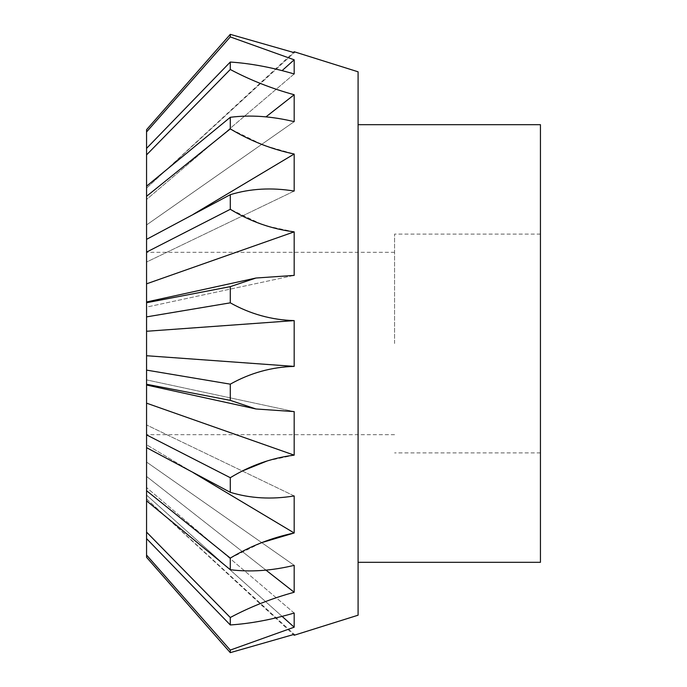 <?xml version="1.0" encoding="UTF-8"?>
<svg xmlns="http://www.w3.org/2000/svg" width="687" height="687" viewBox="0 0 687 687"><rect width="100%" height="100%" fill="white"/><g stroke="black" fill="none" stroke-linecap="round" stroke-linejoin="round"><path stroke-width="0.52" stroke-dasharray="3.44 2.58" d="M394.561 343.5L394.561 234.095L394.561 343.5M540.437 124.682L540.437 562.318M146.563 498.925L294.182 634.359L146.563 498.925L146.563 557.312L146.563 555.07L230.282 650.082L230.282 652.65L146.563 557.312L146.563 498.925L293.461 634.582L294.182 634.359L294.182 635.252M230.282 650.082L294.182 627.197L146.563 495.095L146.563 538.625L146.563 487.538L146.563 538.625L230.282 624.955C250.24 623.65 271.545 619.683 294.182 613.044L294.182 627.197M146.563 538.625L146.563 532.116L230.282 617.51L230.282 624.955M230.282 617.51C250.24 606.879 271.545 598.463 294.182 592.263L146.563 476.434L146.563 462.05L146.563 500.832L146.563 462.05L146.563 500.832L230.282 569.703C250.24 572.237 271.545 570.785 294.182 565.349L294.182 592.263M146.563 500.832L146.563 490.707L230.282 558.11L230.282 569.703M230.282 558.11L261.704 542.627M294.182 495.945L294.182 532.983L146.563 444.755L146.563 424.961L146.563 447.649L146.563 424.961L146.563 447.649L230.282 492.313C250.24 498.427 271.545 499.638 294.182 495.945L146.563 424.961L294.182 495.945M146.563 447.649L146.563 434.88L230.282 477.705L230.282 492.313M230.282 477.705L242.339 471.007M267.432 460.848L294.182 455.146L146.563 403.166L146.563 379.894L146.563 385.021L146.563 384.265L230.282 400.358L255.959 408.971L294.182 411.607L294.182 455.146M146.563 384.265L146.563 370.113L230.282 384.162L230.282 400.358M230.282 384.162C250.24 372.964 271.545 367.038 294.182 366.394L294.182 320.606C271.545 319.962 250.24 314.036 230.282 302.838L146.563 316.887L146.563 302.735L230.282 286.642L230.282 302.838M358.09 71.8L358.09 615.2M230.282 286.642L255.959 278.029L294.182 275.393L146.563 307.106L146.563 252.12L230.282 209.295L261.386 224.151M267.432 226.152L294.182 231.854L294.182 275.393L146.563 307.106L146.563 302.735M146.563 252.12L146.563 239.351L146.563 262.039L146.563 239.351L230.282 194.687L230.282 209.295M230.282 194.687C250.24 188.564 271.545 187.362 294.182 191.055L146.563 262.039L146.563 196.293L230.282 128.89L261.704 144.373M265.86 145.953L294.182 154.017L294.182 191.055L146.563 262.039L146.563 239.351M146.563 196.293L146.563 224.95L146.563 186.168L230.282 117.297L230.282 128.89M230.282 117.297C250.24 114.763 271.545 116.215 294.182 121.651L146.563 224.95L146.563 154.884L230.282 69.49C250.24 80.121 271.545 88.537 294.182 94.737L294.182 121.651L146.563 224.95L146.563 186.168M146.563 154.884L146.563 199.462L146.563 148.375L230.282 62.045L230.282 69.49M230.282 62.045C250.24 63.35 271.545 67.317 294.182 73.956L146.563 199.462L146.563 129.688M230.282 34.35L230.282 36.918L294.182 59.803L294.182 73.956L146.563 199.462L146.563 148.375M146.563 188.075L293.461 52.418L294.182 52.641L146.563 188.075L294.182 52.641L294.182 51.748M358.09 343.5L358.09 124.682L358.09 343.5M146.563 343.5L146.563 434.673L146.563 343.5M146.563 370.113L146.563 316.887M146.563 434.88L146.563 403.166M146.563 490.707L146.563 444.755L193.391 472.742M146.563 532.116L146.563 476.434L265.972 570.124M146.563 555.07L146.563 495.095L282.074 616.351M230.282 36.918L146.563 131.93M294.182 59.803L282.074 70.649M294.182 94.737L265.972 116.876M294.182 154.017L193.391 214.258M294.182 231.854L146.563 283.834M294.182 366.394L146.563 355.729M294.182 320.606L146.563 331.271M294.182 411.607L146.563 379.894L294.182 411.607M294.182 565.349L146.563 462.05L294.182 565.349M294.182 613.044L146.563 487.538L294.182 613.044M540.437 234.095L394.561 234.095M540.437 452.905L394.561 452.905M394.561 252.327L146.563 252.327M394.561 434.673L146.563 434.673M255.959 278.029L146.563 301.979M146.563 385.021L255.959 408.971"/><path stroke-width="1.03" d="M294.182 366.394L294.182 320.606L146.563 331.271L146.563 370.113L230.282 384.162C250.24 372.964 271.545 367.038 294.182 366.394L146.563 355.729M146.563 370.113L146.563 384.265L230.282 400.358L230.282 384.162M230.282 400.358L255.959 408.971L294.182 411.607L294.182 455.146C271.545 457.989 250.24 465.511 230.282 477.705L146.563 434.88L146.563 447.649L230.282 492.313L230.282 477.705M230.282 492.313C250.24 498.436 271.545 499.638 294.182 495.945L294.182 532.983C271.545 537.732 250.24 546.105 230.282 558.11L146.563 490.707L146.563 500.832L230.282 569.703L230.282 558.11M230.282 569.703C250.24 572.237 271.545 570.785 294.182 565.349L294.182 592.263C271.545 598.463 250.24 606.879 230.282 617.51L146.563 532.116L146.563 538.625L230.282 624.955L230.282 617.51M230.282 624.955C250.24 623.65 271.545 619.683 294.182 613.044L294.182 627.197L230.282 650.082L146.563 555.07L146.563 557.312L230.282 652.65L230.282 650.082M230.282 652.65L294.182 634.359L230.282 652.65M294.182 52.641L230.282 34.35L294.182 52.641L294.182 51.748L358.09 71.8L358.09 615.2L294.182 635.252L294.182 634.359M261.704 542.627L294.182 532.983L193.391 472.742M242.339 471.007L267.432 460.848M267.432 226.152L261.386 224.151M265.86 145.953L261.704 144.373M146.563 129.688L146.563 131.93L230.282 36.918L230.282 34.35L146.563 129.688L230.282 34.35M230.282 36.918L294.182 59.803L282.074 70.649M230.282 62.045L146.563 148.375L146.563 154.884L230.282 69.49L230.282 62.045C250.24 63.35 271.545 67.317 294.182 73.956L294.182 59.803M230.282 69.49C250.24 80.121 271.545 88.537 294.182 94.737L265.972 116.876M230.282 117.297L146.563 186.168L146.563 196.293L230.282 128.89L230.282 117.297C250.24 114.763 271.545 116.215 294.182 121.651L294.182 94.737M230.282 128.89C250.24 140.895 271.545 149.268 294.182 154.017L193.391 214.258M230.282 194.687L146.563 239.351L146.563 252.12L230.282 209.295L230.282 194.687C250.24 188.573 271.545 187.362 294.182 191.055L294.182 154.017M230.282 209.295C250.24 221.489 271.545 229.011 294.182 231.854L146.563 283.834L146.563 302.735L230.282 286.642L255.959 278.029L294.182 275.393L294.182 231.854M146.563 302.735L146.563 316.887L230.282 302.838L230.282 286.642M230.282 302.838C250.24 314.036 271.545 319.962 294.182 320.606M358.09 562.318L540.437 562.318L540.437 124.682L358.09 124.682M146.563 131.93L146.563 148.375M146.563 538.625L146.563 555.07M146.563 500.832L146.563 532.116M146.563 447.649L146.563 490.707M146.563 384.265L146.563 434.88M146.563 316.887L146.563 331.271M146.563 252.12L146.563 283.834M146.563 196.293L146.563 239.351M146.563 154.884L146.563 186.168M294.182 627.197L282.074 616.351M294.182 592.263L265.972 570.124M294.182 455.146L146.563 403.166M294.182 51.748L293.461 52.418M146.563 301.979L255.959 278.029M146.563 385.021L255.959 408.971M294.182 635.252L293.461 634.582"/></g></svg>
